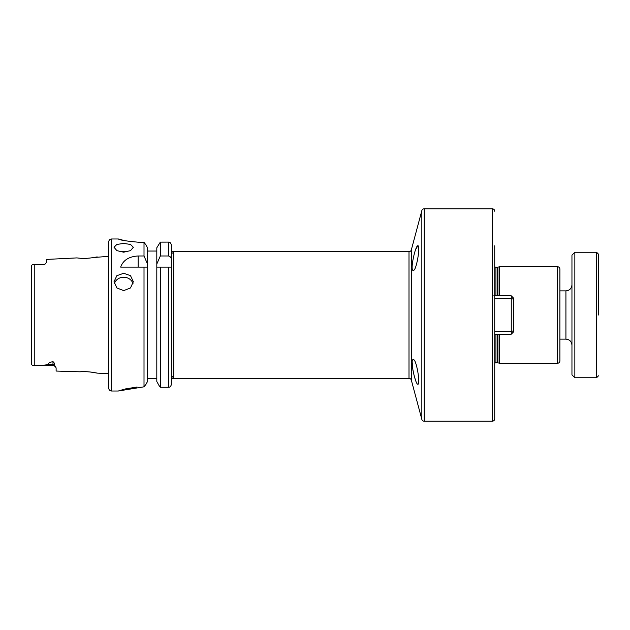 <?xml version="1.0" encoding="UTF-8"?>
<svg xmlns="http://www.w3.org/2000/svg" width="630" height="630" viewBox="0 0 630 630"><rect width="100%" height="100%" fill="white"/><g stroke="black" fill="none" stroke-linecap="round" stroke-linejoin="round"><path stroke-width="0.94" d="M79.821 258.213L76.86 257.906L79.829 258.221C88.641 259.324 103.714 255.465 94.114 257.497L108.722 256.308L108.722 388.119L108.722 373.692L96.87 373.102M85.94 258.363L87.003 258.316M93.957 372.511L93.563 372.44M91.421 372.117L86.979 371.708M86.365 371.684L83.341 371.645M82.617 371.661L79.955 371.802M31.5 354.627L31.5 363.919C31.571 365.014 32.484 365.495 34.248 365.368C39.399 365.597 44.029 365.321 48.132 364.55C48.282 363.156 49.896 362.195 52.975 361.659C54.243 362.636 54.7 363.691 54.337 364.825L56.117 367.881L56.117 371.054L79.939 371.802C88.578 370.731 103.399 374.488 93.98 372.511M411.335 249.866L411.335 380.134A2.41 2.41 0 0 0 409.004 378.346L409.004 251.654A2.41 2.41 0 0 0 411.335 249.866L421.848 210.601A2.41 2.41 0 0 1 424.179 208.814L424.179 421.187A2.41 2.41 0 0 1 421.848 419.399L421.848 210.601M120.078 251.803A9.655 4.378 180 0 1 123.685 251.488A9.655 4.378 180 0 1 127.291 251.803M123.685 243.432L116.857 244.44L114.038 247.267L116.865 250.638L123.685 252.197L130.512 250.638L133.339 247.267L130.512 244.44L123.685 243.432M114.321 283.799A9.655 8.678 180 0 1 123.685 277.231A9.655 8.678 180 0 1 133.048 283.799M123.685 273.27L116.857 275.68L114.038 281.673L116.865 287.949L123.685 290.619L130.512 287.949L133.339 281.673L130.512 275.68L123.685 273.27M31.5 271.585L31.5 266.08C31.571 264.986 32.484 264.505 34.248 264.632L43.328 264.632A3.134 3.134 0 0 0 45.116 264.072L46.462 262.395L45.116 264.072L43.328 264.632A3.134 3.134 0 0 0 45.116 264.072M124.212 389.23L118.259 391.017L111.62 391.017L111.62 238.983C109.864 239.156 108.895 240.117 108.722 241.881L108.722 315M76.86 257.906L46.462 259.426L46.462 262.395M43.328 264.757L34.886 264.632M409.004 378.346L172.62 378.346L171.352 378.709L171.281 385.032M169.139 387.198L168.454 387.277C169.919 387.363 170.887 386.411 171.352 384.426L171.352 259.757C171.352 257.678 170.383 256.418 168.454 255.977L168.454 242.109L160.311 242.117L160.311 255.977L156.807 264.033L156.807 381.489L158.98 385.434L156.807 381.489M168.454 267.096L156.807 267.096L160.311 267.096L160.311 387.277L158.98 385.434L160.311 387.277L168.454 387.277L168.454 267.096L171.352 267.096M140.096 242.369C126.913 241.219 119.676 240.093 118.377 238.983C119.661 240.085 126.898 241.219 140.096 242.369L144.01 242.369L145.798 244.676L144.01 242.369L144.01 255.977L138.159 255.977C128.922 256.528 123.094 260.237 120.669 267.096L147.514 267.096L147.514 381.489L145.845 384.536L147.514 381.489M147.514 247.771L145.798 244.676L147.514 247.771L147.514 267.096L144.01 267.096L144.01 386.82L145.845 384.536L144.01 386.82L118.259 391.017M111.62 238.983L118.377 238.983L124.74 240.652M494.731 384.221L494.731 418.769A2.41 2.41 0 0 1 492.313 421.187L424.179 421.187M413.256 359.604C416.406 358.596 420.651 384.765 417.887 384.221C415.548 385.119 409.665 359.061 413.256 359.604M417.887 245.779C420.651 245.204 416.406 271.404 413.256 270.396C409.658 270.963 415.548 244.873 417.887 245.779L415.721 249.315M412.17 362.281L412.981 370.566M414.445 376.756L415.642 380.473M565.921 290.871L565.921 339.129L559.889 339.129L559.889 360.856L559.889 269.144L559.889 290.871L565.921 290.871C569.583 290.509 571.599 288.501 571.953 284.831M559.889 360.856A2.41 2.41 0 0 1 557.471 363.266L499.558 363.266L499.558 334.176M559.889 269.144A2.41 2.41 0 0 0 557.471 266.734L499.558 266.734L497.936 267.167A1.449 1.449 0 0 1 497.566 267.214L495.936 267.214A1.449 1.449 0 0 1 494.731 266.569M494.731 363.431A1.449 1.449 0 0 1 495.936 362.786L497.566 362.786A1.449 1.449 0 0 1 497.936 362.833L499.558 363.266M494.731 359.604L494.731 335.514M494.731 294.486L494.731 270.396M494.731 418.769L494.731 245.779M494.731 211.231A2.41 2.41 0 0 0 492.313 208.814L424.179 208.814M411.335 380.134L421.848 419.399M173.211 377.858L173.612 377.181M173.762 376.37A2.41 2.339 180 0 0 171.352 378.709L171.352 251.047A2.41 2.347 180 0 0 173.762 253.394L172.943 251.654L173.762 253.394L173.762 376.37L172.62 378.346M173.132 251.827L171.352 251.047M409.004 251.654L172.943 251.654M499.558 295.824L499.558 266.734M168.454 242.109C169.935 242.03 170.895 242.999 171.352 245.015L171.352 259.757M137.096 387.025L125.323 388.946M156.807 378.709L147.514 378.709M156.807 251.047L147.514 251.047M156.807 247.771L160.311 242.117L156.807 247.771L156.807 264.033M169.116 242.188L170.155 242.668M147.514 264.033L144.01 255.977M160.311 255.977L168.454 255.977M34.248 365.368L34.886 365.368L34.248 365.368L34.248 264.632M31.5 266.08L31.5 358.415M513.67 299.36L513.67 298.242L511.261 295.824L511.261 298.431L513.67 299.36L513.67 330.64L511.261 331.569L511.261 298.431L494.731 298.431M494.731 321.654L494.731 331.569L511.261 331.569L511.261 334.176L513.67 331.758L513.67 330.64M493.762 295.824L511.261 295.824M511.261 334.176L494.731 334.176M574.851 377.748L571.953 374.85L571.953 255.15L574.851 252.252L574.851 377.748L596.571 377.748L596.571 252.252L598.5 254.189L598.5 315M497.936 362.833L497.936 334.176M497.936 295.824L497.936 267.167M497.566 362.786L497.566 334.176M497.566 295.824L497.566 267.214M495.936 362.786L495.936 334.176M495.936 295.824L495.936 267.214M492.313 421.187L492.313 208.814M557.471 363.266L557.471 266.734M55.377 366.487L52.975 365.368L52.975 364.55L48.132 364.55M54.337 364.825A3.134 2.772 180 0 0 52.975 364.55L52.975 361.659M138.159 255.977L138.159 267.096M111.62 391.017C109.864 390.844 108.895 389.883 108.722 388.119M52.975 365.368L34.886 365.368M565.921 339.129C569.583 339.491 571.599 341.499 571.953 345.169M574.851 252.252L596.571 252.252M596.571 377.748L598.5 375.811"/></g></svg>
